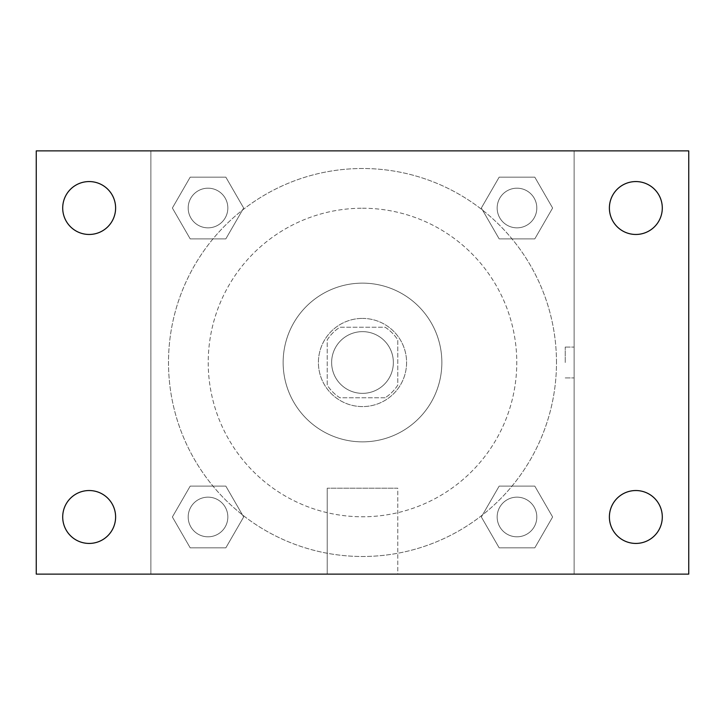 <?xml version="1.0" encoding="UTF-8"?>
<svg xmlns="http://www.w3.org/2000/svg" width="725" height="725" viewBox="0 0 725 725"><rect width="100%" height="100%" fill="white"/><g stroke="black" fill="none" stroke-linecap="round" stroke-linejoin="round"><path stroke-width="0.54" stroke-dasharray="3.62 2.72" d="M393.358 362.5A30.858 30.858 0 0 0 347.067 335.775A30.858 30.858 0 0 0 347.067 389.225A30.858 30.858 0 0 0 393.358 362.5A30.858 30.858 0 0 0 347.067 335.775A30.858 30.858 0 0 0 347.067 389.225A30.858 30.858 0 0 0 393.358 362.5M385.12 397.771L339.88 397.771A41.905 41.905 0 0 1 327.229 385.12L327.229 339.88A41.905 41.905 0 0 1 339.88 327.229L385.12 327.229A41.905 41.905 0 0 1 397.771 339.88L397.771 385.12A41.905 41.905 0 0 1 385.12 397.771L339.88 397.771A41.905 41.905 0 0 1 327.229 385.12L327.229 339.88A41.905 41.905 0 0 1 339.88 327.229L385.12 327.229A41.905 41.905 0 0 1 397.771 339.88L397.771 385.12A41.905 41.905 0 0 1 385.12 397.771M362.5 318.411A44.089 44.089 0 0 1 400.68 384.54A44.089 44.089 0 0 1 324.32 384.54A44.089 44.089 0 0 1 362.5 318.411A44.089 44.089 0 0 0 318.411 362.5A44.089 44.089 0 0 0 362.5 406.589A44.089 44.089 0 0 0 406.589 362.5A44.089 44.089 0 0 0 362.5 318.411M362.5 283.14A79.36 79.36 0 0 1 431.23 402.176A79.36 79.36 0 0 1 293.77 402.176A79.36 79.36 0 0 1 362.5 283.14A79.36 79.36 0 0 1 431.23 402.176A79.36 79.36 0 0 1 293.77 402.176A79.36 79.36 0 0 1 362.5 283.14M362.5 208.229A154.271 154.271 0 0 1 496.099 439.64A154.271 154.271 0 0 1 228.901 439.64A154.271 154.271 0 0 1 362.5 208.229A154.271 154.271 0 0 0 208.229 362.5A154.271 154.271 0 0 0 362.5 516.771A154.271 154.271 0 0 0 516.771 362.5A154.271 154.271 0 0 0 362.5 208.229M172.378 208.021L190.195 177.154L225.837 177.154L243.654 208.021L225.837 238.878L190.195 238.878L172.378 208.021L190.195 177.154L225.837 177.154L243.654 208.021L225.837 238.878L190.195 238.878L172.378 208.021L190.195 177.154L225.837 177.154L243.654 208.021L225.837 238.878L190.195 238.878L172.378 208.021M172.378 516.979L190.195 486.122L225.837 486.122L243.654 516.979L225.837 547.846L190.195 547.846L172.378 516.979L190.195 486.122L225.837 486.122L243.654 516.979L225.837 547.846L190.195 547.846L172.378 516.979L190.195 486.122L225.837 486.122L243.654 516.979L225.837 547.846L190.195 547.846L172.378 516.979M150.882 574.118L150.882 150.882L574.118 150.882L574.118 574.118L150.882 574.118L150.882 150.882L574.118 150.882L574.118 574.118L150.882 574.118L150.882 150.882L574.118 150.882L574.118 574.118L36.25 574.118L36.25 150.882L150.882 150.882L150.882 574.118M481.346 208.021L499.162 177.154L534.805 177.154L552.622 208.021L534.805 238.878L499.162 238.878L481.346 208.021L499.162 177.154L534.805 177.154L552.622 208.021L534.805 238.878L499.162 238.878L481.346 208.021L499.162 177.154L534.805 177.154L552.622 208.021L534.805 238.878L499.162 238.878L481.346 208.021M481.346 516.979L499.162 486.122L534.805 486.122L552.622 516.979L534.805 547.846L499.162 547.846L481.346 516.979L499.162 486.122L534.805 486.122L552.622 516.979L534.805 547.846L499.162 547.846L481.346 516.979L499.162 486.122L534.805 486.122L552.622 516.979L534.805 547.846L499.162 547.846L481.346 516.979M377.933 150.882L347.067 150.891L377.933 150.882M556.483 362.5A193.983 193.983 0 0 0 265.504 194.499A193.983 193.983 0 0 0 265.504 530.501A193.983 193.983 0 0 0 556.483 362.5A193.983 193.983 0 0 0 265.504 194.499A193.983 193.983 0 0 0 265.504 530.501A193.983 193.983 0 0 0 556.483 362.5M227.84 516.979A19.82 19.82 0 0 0 198.106 499.815A19.82 19.82 0 0 0 198.106 534.153A19.82 19.82 0 0 0 227.84 516.979A19.82 19.82 0 0 0 198.106 499.815A19.82 19.82 0 0 0 198.106 534.153A19.82 19.82 0 0 0 227.84 516.979A19.82 19.82 0 0 0 198.106 499.815A19.82 19.82 0 0 0 198.106 534.153A19.82 19.82 0 0 0 227.84 516.979A19.82 19.82 0 0 0 198.106 499.815A19.82 19.82 0 0 0 198.106 534.153A19.82 19.82 0 0 0 227.84 516.979M227.84 208.021A19.82 19.82 0 0 0 198.106 190.847A19.82 19.82 0 0 0 198.106 225.185A19.82 19.82 0 0 0 227.84 208.021A19.82 19.82 0 0 0 198.106 190.847A19.82 19.82 0 0 0 198.106 225.185A19.82 19.82 0 0 0 227.84 208.021A19.82 19.82 0 0 0 198.106 190.847A19.82 19.82 0 0 0 198.106 225.185A19.82 19.82 0 0 0 227.84 208.021A19.82 19.82 0 0 0 198.106 190.847A19.82 19.82 0 0 0 198.106 225.185A19.82 19.82 0 0 0 227.84 208.021M536.808 208.021A19.82 19.82 0 0 0 507.074 190.847A19.82 19.82 0 0 0 507.074 225.185A19.82 19.82 0 0 0 536.808 208.021A19.82 19.82 0 0 0 507.074 190.847A19.82 19.82 0 0 0 507.074 225.185A19.82 19.82 0 0 0 536.808 208.021A19.82 19.82 0 0 0 507.074 190.847A19.82 19.82 0 0 0 507.074 225.185A19.82 19.82 0 0 0 536.808 208.021A19.82 19.82 0 0 0 507.074 190.847A19.82 19.82 0 0 0 507.074 225.185A19.82 19.82 0 0 0 536.808 208.021M497.16 516.979A19.82 19.82 0 0 1 526.894 499.815A19.82 19.82 0 0 1 526.894 534.153A19.82 19.82 0 0 1 497.16 516.979A19.82 19.82 0 0 1 526.894 499.815A19.82 19.82 0 0 1 526.894 534.153A19.82 19.82 0 0 1 497.16 516.979M397.771 574.118L327.229 574.118L397.771 574.118L327.229 574.118L397.771 574.118L397.771 488.206L327.229 488.206L397.771 488.206L327.229 488.206L397.771 488.206L397.771 574.118M150.882 362.5L150.882 347.067L150.891 362.5M574.118 362.5L574.118 347.067L574.118 362.5M565.237 362.5L565.237 347.067L565.237 362.5M574.118 150.882L688.75 150.882L688.75 574.118L574.118 574.118L574.118 150.882M89.157 234.465A26.453 26.453 0 0 0 112.067 194.789A26.453 26.453 0 0 0 66.247 194.789A26.453 26.453 0 0 0 89.157 234.465M89.157 543.433A26.453 26.453 0 0 0 112.067 503.757A26.453 26.453 0 0 0 66.247 503.757A26.453 26.453 0 0 0 89.157 543.433M635.843 234.465A26.453 26.453 0 0 0 658.753 194.789A26.453 26.453 0 0 0 612.933 194.789A26.453 26.453 0 0 0 635.843 234.465M635.843 543.433A26.453 26.453 0 0 0 658.753 503.757A26.453 26.453 0 0 0 612.933 503.757A26.453 26.453 0 0 0 635.843 543.433M536.808 516.979A19.82 19.82 0 0 0 507.074 499.815A19.82 19.82 0 0 0 507.074 534.153A19.82 19.82 0 0 0 536.808 516.979A19.82 19.82 0 0 0 507.074 499.815A19.82 19.82 0 0 0 507.074 534.153A19.82 19.82 0 0 0 536.808 516.979M565.237 377.933L574.118 377.933L565.237 377.933M565.237 347.067L574.118 347.067L565.237 347.067M327.229 488.206L327.229 574.118L327.229 488.206"/><path stroke-width="1.09" d="M36.25 150.882L688.75 150.882L688.75 574.118L36.25 574.118L36.25 150.882M89.157 490.535A26.453 26.453 0 0 1 115.61 516.979A26.453 26.453 0 0 1 89.157 543.433A26.453 26.453 0 0 1 62.703 516.979A26.453 26.453 0 0 1 89.157 490.535M635.843 490.535A26.453 26.453 0 0 1 662.297 516.979A26.453 26.453 0 0 1 635.843 543.433A26.453 26.453 0 0 1 609.39 516.979A26.453 26.453 0 0 1 635.843 490.535M635.843 181.567A26.453 26.453 0 0 1 662.297 208.021A26.453 26.453 0 0 1 635.843 234.465A26.453 26.453 0 0 1 609.39 208.021A26.453 26.453 0 0 1 635.843 181.567M89.157 181.567A26.453 26.453 0 0 1 115.61 208.021A26.453 26.453 0 0 1 89.157 234.465A26.453 26.453 0 0 1 62.703 208.021A26.453 26.453 0 0 1 89.157 181.567"/></g></svg>
